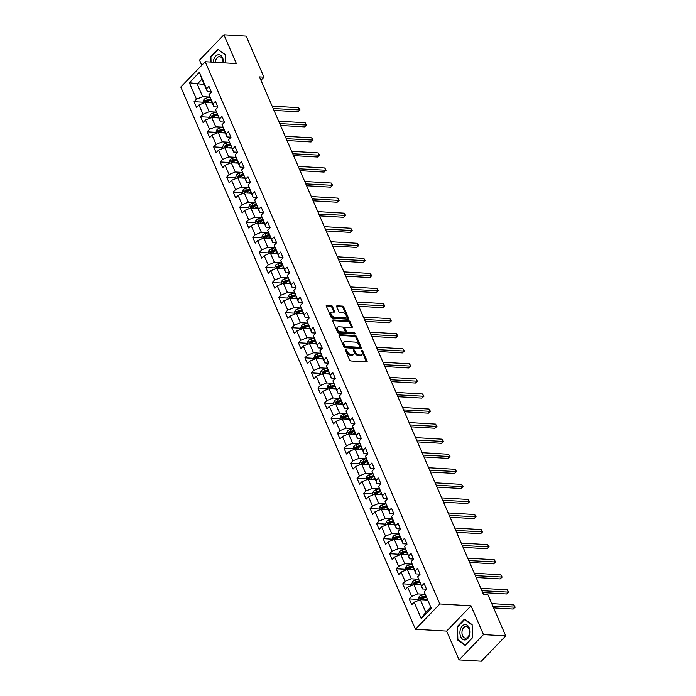 <?xml version="1.0" encoding="UTF-8"?>
<svg xmlns="http://www.w3.org/2000/svg" width="696" height="696" viewBox="0 0 696 696"><rect width="100%" height="100%" fill="white"/><g stroke="black" fill="none" stroke-linecap="round" stroke-linejoin="round"><path stroke-width="1.04" d="M345.573 349.279A0.818 0.487 44 0 0 345.242 349.905L349.601 359.98A1.166 0.696 44 0 0 350.888 360.972L366.627 361.903A1.166 0.696 44 0 0 367.053 361.763A1.166 0.696 44 0 0 367.088 361.006L362.729 350.941A0.818 0.487 44 0 0 361.511 350.862L362.077 352.167A3.724 2.227 44 0 1 361.955 354.586A3.724 2.227 44 0 1 360.589 355.038L359.275 354.96A3.724 2.227 44 0 1 355.169 351.758L354.603 350.453A0.818 0.487 44 0 0 353.377 350.384L353.942 351.689A3.724 2.227 44 0 1 353.82 354.107A3.724 2.227 44 0 1 352.454 354.56L351.141 354.481A3.724 2.227 44 0 1 347.034 351.28L346.469 349.975A0.818 0.487 44 0 0 345.573 349.279M332.444 306.44A1.166 0.696 44 0 0 331.157 305.448L326.746 305.187A1.166 0.696 44 0 0 326.32 305.327A1.166 0.696 44 0 0 326.285 306.083L331.122 317.263A1.166 0.696 44 0 0 332.41 318.263L348.148 319.194A1.166 0.696 44 0 0 348.574 319.055A1.166 0.696 44 0 0 348.609 318.298L343.772 307.11A1.166 0.696 44 0 0 342.484 306.11L337.151 305.796A1.166 0.696 44 0 0 336.725 305.935A1.166 0.696 44 0 0 336.69 306.692L338.761 311.486A1.166 0.696 44 0 0 340.04 312.478L342.684 312.635A3.106 1.862 44 0 1 345.686 314.548A3.106 1.862 44 0 1 346.025 317.332A3.106 1.862 44 0 1 344.885 317.707L334.524 317.098A3.106 1.862 44 0 1 331.522 315.192A3.106 1.862 44 0 1 331.183 312.4A3.106 1.862 44 0 1 332.323 312.025L334.054 312.13A1.166 0.696 44 0 0 334.48 311.991A1.166 0.696 44 0 0 334.515 311.234L332.444 306.44L331.783 307.127A1.166 0.696 44 0 0 330.504 306.127L326.215 305.875M236.37 63.58L223.921 34.8L246.184 36.114L263.949 77.169L259.495 76.899L483.52 594.601L487.974 594.862L505.74 635.909L483.476 634.595L471.018 605.816L439.837 603.971L205.198 61.744L236.37 63.58M339.509 334.672A1.166 0.696 44 0 0 339.082 334.811A1.166 0.696 44 0 0 339.039 335.568L343.885 346.747A1.166 0.696 44 0 0 345.164 347.748L360.902 348.679A1.166 0.696 44 0 0 361.328 348.539A1.166 0.696 44 0 0 361.372 347.782L356.526 336.594A1.166 0.696 44 0 0 355.238 335.594L339.509 334.672L338.952 335.237M337.499 332.009L332.662 320.821A1.166 0.696 44 0 1 332.697 320.064A1.166 0.696 44 0 1 333.123 319.925L348.861 320.856A1.166 0.696 44 0 1 350.149 321.856L352.22 326.642A1.166 0.696 44 0 1 352.185 327.398A1.166 0.696 44 0 1 351.758 327.538L345.373 327.163A1.166 0.696 44 0 0 344.946 327.303A1.166 0.696 44 0 0 344.911 328.06L346.286 331.235A1.166 0.696 44 0 0 347.565 332.236L354.212 332.627A0.818 0.487 44 0 1 354.786 333.958L338.787 333.01A1.166 0.696 44 0 1 337.499 332.009M439.837 603.971L415.451 629.262L180.803 87.026L205.198 61.744M203.267 102.225L194.071 101.677L196.576 107.471L198.986 104.983L202.997 114.248L200.587 116.745L203.093 122.539L205.503 120.051L209.513 129.317L207.112 131.814L209.618 137.608L212.019 135.111L216.038 144.385L213.629 146.882L216.134 152.676L218.544 150.179L222.555 159.454L220.154 161.951L222.659 167.745L225.06 165.248L229.08 174.522L226.67 177.019L229.175 182.813L231.585 180.316L235.596 189.59L233.186 192.087L235.7 197.881L238.102 195.385L242.112 204.659L239.711 207.147L242.217 212.95L244.627 210.453L248.637 219.727L246.227 222.215L248.742 228.01L251.143 225.521L255.154 234.787L252.752 237.284L255.258 243.078L257.668 240.59L261.679 249.855L259.269 252.352L261.774 258.146L264.184 255.65L268.195 264.924L265.794 267.421L268.299 273.215L270.7 270.718L274.72 279.992L272.31 282.489L274.816 288.283L277.225 285.786L281.236 295.06L278.835 297.557L281.341 303.352L283.742 300.855L287.761 310.129L285.351 312.626L287.857 318.42L290.267 315.923L294.277 325.197L291.868 327.685L294.382 333.488L296.783 330.991L300.803 340.266L298.393 342.754L300.898 348.548L303.308 346.06L307.319 355.325L304.909 357.822L307.423 363.616L309.824 361.128L313.835 370.394L311.434 372.891L313.94 378.685L316.349 376.188L320.36 385.462L317.95 387.959L320.465 393.753L322.866 391.256L326.876 400.531L324.475 403.027L326.981 408.822L329.391 406.325L333.401 415.599L330.991 418.096L333.497 423.89L335.907 421.393L339.918 430.667L337.517 433.164L340.022 438.959L342.423 436.462L346.443 445.736L344.033 448.224L346.538 454.027L348.948 451.53L352.959 460.804L350.558 463.292L353.063 469.087L355.465 466.598L359.484 475.873L357.074 478.361L359.58 484.155L361.99 481.667L366 490.932L363.59 493.429L366.105 499.223L368.506 496.735L372.517 506.001L370.115 508.498L372.621 514.292L375.031 511.795L379.042 521.069L376.632 523.566L379.146 529.36L381.547 526.863L385.558 536.138L383.157 538.634L385.662 544.429L388.072 541.932L392.083 551.206L389.673 553.703L392.179 559.497L394.589 557L398.599 566.274L396.198 568.771L398.704 574.565L401.113 572.068L405.124 581.343L402.714 583.831L405.22 589.634L407.63 587.137L411.64 596.411L409.239 598.899L411.745 604.693L414.146 602.205L421.254 618.622L431.276 608.234L424.168 591.817L426.578 589.321L424.073 583.526L421.663 586.015L422.585 588.964L417.652 576.749L420.053 574.252L417.548 568.458L415.147 570.955L416.069 573.895L412.058 564.621L411.127 561.681L413.537 559.184L411.031 553.39L408.622 555.887L409.553 558.827L404.611 546.612L407.012 544.115L404.506 538.321L402.105 540.818L403.027 543.759L399.017 534.485L398.086 531.544L400.496 529.047L397.99 523.253L395.58 525.75L396.511 528.69L392.492 519.425L391.57 516.476L393.98 513.979L391.465 508.184L389.064 510.681L389.986 513.631L385.053 501.407L387.454 498.919L384.949 493.116L382.539 495.613L383.47 498.562L378.528 486.339L380.938 483.85L378.424 478.056L376.023 480.545L376.945 483.494L372.012 471.279L374.413 468.782L371.908 462.988L369.498 465.476L370.429 468.425L366.418 459.151L365.487 456.211L367.897 453.714L365.391 447.92L362.981 450.416L363.904 453.357L358.971 441.142L361.372 438.645L358.866 432.851L356.456 435.348L357.387 438.289L353.377 429.014L352.446 426.074L354.856 423.577L352.35 417.783L349.94 420.28L350.862 423.22L345.929 411.005L348.331 408.509L345.825 402.714L343.424 405.211L344.346 408.152L340.335 398.886L339.404 395.937L341.814 393.44L339.309 387.646L336.899 390.143L337.83 393.083L332.888 380.869L335.298 378.38L332.784 372.577L330.382 375.074L331.305 378.024L327.294 368.75L326.363 365.8L328.773 363.312L326.267 357.518L323.858 360.006L324.788 362.955L320.769 353.681L319.847 350.74L322.257 348.244L319.742 342.449L317.341 344.938L318.263 347.887L313.33 335.672L315.732 333.175L313.226 327.381L310.816 329.878L311.747 332.819L307.736 323.544L306.805 320.604L309.215 318.107L306.701 312.313L304.3 314.81L305.222 317.75L300.289 305.535L302.69 303.038L300.185 297.244L297.775 299.741L298.706 302.682L294.695 293.407L293.764 290.467L296.174 287.97L293.668 282.176L291.259 284.673L292.181 287.613L287.248 275.399L289.649 272.902L287.144 267.107L284.742 269.604L285.665 272.545L281.654 263.279L280.723 260.33L283.133 257.842L280.627 252.039L278.217 254.536L279.148 257.485L274.207 245.262L276.608 242.774L274.102 236.979L271.701 239.468L272.623 242.417L268.613 233.143L267.682 230.193L270.091 227.705L267.586 221.911L265.176 224.399L266.107 227.348L262.087 218.074L261.165 215.134L263.575 212.637L261.061 206.843L258.66 209.339L259.582 212.28L254.649 200.065L257.05 197.568L254.545 191.774L252.135 194.271L253.066 197.212L249.055 187.937L248.124 184.997L250.534 182.5L248.02 176.706L245.618 179.203L246.541 182.143L241.608 169.928L244.009 167.431L241.503 161.637L239.093 164.134L240.024 167.075L236.014 157.809L235.083 154.86L237.493 152.363L234.987 146.569L232.577 149.066L233.499 152.006L228.566 139.792L230.968 137.295L228.462 131.501L226.052 133.997L226.983 136.947L222.972 127.672L222.041 124.723L224.451 122.235L221.946 116.441L219.536 118.929L220.458 121.878L215.525 109.655L217.926 107.167L215.421 101.372L213.019 103.861L213.942 106.81L209.931 97.536L209 94.595L211.41 92.098L208.904 86.304L206.494 88.792L207.425 91.742L201.988 79.187L197.238 84.103L202.675 96.666L209.67 97.075M194.071 101.677L196.472 99.189L189.373 82.763L199.387 72.375L206.494 88.792M209 94.595L213.019 103.861M215.525 109.655L219.536 118.929M222.041 124.723L226.052 133.997M228.566 139.792L232.577 149.066M235.083 154.86L239.093 164.134M241.608 169.928L245.618 179.203M248.124 184.997L252.135 194.271M254.649 200.065L258.66 209.339M261.165 215.134L265.176 224.399M267.682 230.193L271.701 239.468M274.207 245.262L278.217 254.536M280.723 260.33L284.742 269.604M287.248 275.399L291.259 284.673M293.764 290.467L297.775 299.741M300.289 305.535L304.3 314.81M306.805 320.604L310.816 329.878M313.33 335.672L317.341 344.938M319.847 350.74L323.858 360.006M326.363 365.8L330.382 375.074M332.888 380.869L336.899 390.143M339.404 395.937L343.424 405.211M345.929 411.005L349.94 420.28M352.446 426.074L356.456 435.348M358.971 441.142L362.981 450.416M365.487 456.211L369.498 465.476M372.012 471.279L376.023 480.545M378.528 486.339L382.539 495.613M385.053 501.407L389.064 510.681M391.57 516.476L395.58 525.75M398.086 531.544L402.105 540.818M404.611 546.612L408.622 555.887M411.127 561.681L415.147 570.955M417.652 576.749L421.663 586.015M424.168 591.817L431.276 608.234M216.186 112.143L209.191 111.725L205.181 102.46L212.236 102.877M217.874 107.045L213.942 106.81M205.181 102.46L198.986 104.983M209.191 111.725L202.997 114.248M222.711 127.211L215.716 126.794L211.706 117.528L218.761 117.937M224.399 122.104L220.458 121.878M211.706 117.528L205.503 120.051M215.716 126.794L209.513 129.317M229.228 142.28L222.233 141.862L218.222 132.588L225.278 133.006M230.915 137.173L226.983 136.947M218.222 132.588L212.019 135.111M222.233 141.862L216.038 144.385M235.744 157.348L228.758 156.931L224.747 147.656L231.803 148.074M237.44 152.241L233.499 152.006M224.747 147.656L218.544 150.179M228.758 156.931L222.555 159.454M242.269 172.408L235.274 171.999L231.263 162.725L238.319 163.142M243.957 167.31L240.024 167.075M231.263 162.725L225.06 165.248M235.274 171.999L229.08 174.522M248.785 187.476L241.799 187.067L237.78 177.793L244.844 178.211M250.482 182.378L246.541 182.143M237.78 177.793L231.585 180.316M241.799 187.067L235.596 189.59M255.31 202.545L248.315 202.136L244.305 192.862L251.36 193.279M256.998 197.446L253.066 197.212M244.305 192.862L238.102 195.385M248.315 202.136L242.112 204.659M261.827 217.613L254.84 217.204L250.821 207.93L257.877 208.348M263.514 212.515L259.582 212.28M250.821 207.93L244.627 210.453M254.84 217.204L248.637 219.727M268.351 232.681L261.357 232.264L257.346 222.998L264.402 223.416M270.039 227.583L266.107 227.348M257.346 222.998L251.143 225.521M261.357 232.264L255.154 234.787M274.868 247.75L267.873 247.332L263.862 238.067L270.918 238.476M276.556 242.643L272.623 242.417M263.862 238.067L257.668 240.59M267.873 247.332L261.679 249.855M281.393 262.818L274.398 262.401L270.387 253.126L277.443 253.544M283.081 257.711L279.148 257.485M270.387 253.126L264.184 255.65M274.398 262.401L268.195 264.924M287.909 277.887L280.914 277.469L276.904 268.195L283.959 268.613M289.597 272.78L285.665 272.545M276.904 268.195L270.7 270.718M280.914 277.469L274.72 279.992M294.434 292.946L287.439 292.538L283.429 283.263L290.484 283.681M296.122 287.848L292.181 287.613M283.429 283.263L277.225 285.786M287.439 292.538L281.236 295.06M300.95 308.015L293.956 307.606L289.945 298.332L297.001 298.749M302.638 302.917L298.706 302.682M289.945 298.332L283.742 300.855M293.956 307.606L287.761 310.129M307.467 323.083L300.481 322.674L296.47 313.4L303.526 313.818M309.163 317.985L305.222 317.75M296.47 313.4L290.267 315.923M300.481 322.674L294.277 325.197M313.992 338.152L306.997 337.743L302.986 328.469L310.042 328.886M315.68 333.053L311.747 332.819M302.986 328.469L296.783 330.991M306.997 337.743L300.803 340.266M320.508 353.22L313.522 352.802L309.502 343.537L316.567 343.954M322.196 348.122L318.263 347.887M309.502 343.537L303.308 346.06M313.522 352.802L307.319 355.325M327.033 368.288L320.038 367.871L316.027 358.605L323.083 359.023M328.721 363.181L324.788 362.955M316.027 358.605L309.824 361.128M320.038 367.871L313.835 370.394M333.549 383.357L326.563 382.939L322.544 373.665L329.6 374.083M335.237 378.25L331.305 378.024M322.544 373.665L316.349 376.188M326.563 382.939L320.36 385.462M340.074 398.425L333.079 398.008L329.069 388.733L336.125 389.151M341.762 393.318L337.83 393.083M329.069 388.733L322.866 391.256M333.079 398.008L326.876 400.531M346.591 413.485L339.596 413.076L335.585 403.802L342.641 404.219M348.278 408.387L344.346 408.152M335.585 403.802L329.391 406.325M339.596 413.076L333.401 415.599M353.116 428.553L346.121 428.144L342.11 418.87L349.166 419.288M354.803 423.455L350.862 423.22M342.11 418.87L335.907 421.393M346.121 428.144L339.918 430.667M359.632 443.622L352.637 443.213L348.626 433.939L355.682 434.356M361.32 438.524L357.387 438.289M348.626 433.939L342.423 436.462M352.637 443.213L346.443 445.736M366.148 458.69L359.162 458.281L355.151 449.007L362.207 449.425M367.845 453.592L363.904 453.357M355.151 449.007L348.948 451.53M359.162 458.281L352.959 460.804M372.673 473.758L365.678 473.341L361.668 464.075L368.723 464.493M374.361 468.66L370.429 468.425M361.668 464.075L355.465 466.598M365.678 473.341L359.484 475.873M379.19 488.827L372.203 488.409L368.184 479.144L375.248 479.561M380.886 483.72L376.945 483.494M368.184 479.144L361.99 481.667M372.203 488.409L366 490.932M385.715 503.895L378.72 503.478L374.709 494.203L381.765 494.621M387.402 498.788L383.47 498.562M374.709 494.203L368.506 496.735M378.72 503.478L372.517 506.001M392.231 518.964L385.245 518.546L381.225 509.272L388.281 509.69M393.919 513.857L389.986 513.631M381.225 509.272L375.031 511.795M385.245 518.546L379.042 521.069M398.756 534.032L391.761 533.615L387.75 524.34L394.806 524.758M400.444 528.925L396.511 528.69M387.75 524.34L381.547 526.863M391.761 533.615L385.558 536.138M405.272 549.092L398.277 548.683L394.267 539.409L401.322 539.826M406.96 543.994L403.027 543.759M394.267 539.409L388.072 541.932M398.277 548.683L392.083 551.206M411.797 564.16L404.802 563.751L400.792 554.477L407.847 554.895M413.485 559.062L409.553 558.827M400.792 554.477L394.589 557M404.802 563.751L398.599 566.274M418.313 579.229L411.319 578.82L407.308 569.545L414.364 569.963M420.001 574.13L416.069 573.895M407.308 569.545L401.113 572.068M411.319 578.82L405.124 581.343M424.838 594.297L417.844 593.888L413.833 584.614L420.889 585.032M426.526 589.199L422.585 588.964M413.833 584.614L407.63 587.137M417.844 593.888L411.64 596.411M421.254 618.622L425.787 612.236L420.349 599.682L427.405 600.1M420.349 599.682L414.146 602.205M471.018 605.816L446.623 631.098L459.082 659.886L483.476 634.595M459.082 659.886L481.345 661.2L505.74 635.909M223.921 34.8L199.526 60.091L201.779 65.285M446.623 631.098L415.451 629.262M260.957 80.275L263.949 77.169M425.787 612.236L430.528 607.312M204.302 84.52L189.373 82.763M211.358 91.976L207.425 91.742M199.387 72.375L201.988 79.187M202.675 96.666L196.472 99.189M427.353 599.969L426.744 599.935M418.435 599.447L409.239 598.899M420.836 584.901L420.227 584.866M411.91 584.379L402.714 583.831M414.311 569.841L413.702 569.798M405.394 569.311L396.198 568.771M407.795 554.773L407.186 554.738M398.869 554.242L389.673 553.703M401.27 539.705L400.661 539.67M392.353 539.174L383.157 538.634M394.754 524.636L394.145 524.601M385.836 524.105L376.632 523.566M388.229 509.568L387.62 509.533M379.311 509.037L370.115 508.498M381.712 494.499L381.103 494.465M372.795 493.977L363.59 493.429M375.188 479.431L374.579 479.396M366.27 478.909L357.074 478.361M368.671 464.363L368.062 464.328M359.754 463.84L350.558 463.292M362.155 449.303L361.537 449.259M353.229 448.772L344.033 448.224M355.63 434.234L355.021 434.2M346.712 433.704L337.517 433.164M349.114 419.166L348.505 419.131M340.187 418.635L330.991 418.096M342.589 404.098L341.98 404.063M333.671 403.567L324.475 403.027M336.072 389.029L335.463 388.994M327.146 388.499L317.95 387.959M329.547 373.961L328.938 373.926M320.63 373.439L311.434 372.891M323.031 358.892L322.422 358.858M314.113 358.37L304.909 357.822M316.506 343.824L315.897 343.789M307.589 343.302L298.393 342.754M309.99 328.764L309.381 328.721M301.072 328.234L291.868 327.685M303.465 313.696L302.856 313.661M294.547 313.165L285.351 312.626M296.948 298.627L296.339 298.593M288.031 298.097L278.835 297.557M290.432 283.559L289.823 283.524M281.506 283.028L272.31 282.489M283.907 268.491L283.298 268.456M274.99 267.96L265.794 267.421M277.391 253.422L276.782 253.387M268.465 252.9L259.269 252.352M270.866 238.354L270.257 238.319M261.948 237.832L252.752 237.284M264.35 223.285L263.74 223.251M255.432 222.764L246.227 222.215M257.825 208.226L257.215 208.182M248.907 207.695L239.711 207.147M251.308 193.157L250.699 193.123M242.391 192.627L233.186 192.087M244.783 178.089L244.174 178.054M235.866 177.558L226.67 177.019M238.267 163.021L237.658 162.986M229.349 162.49L220.154 161.951M231.751 147.952L231.133 147.917M222.824 147.421L213.629 146.882M225.226 132.884L224.617 132.849M216.308 132.362L207.112 131.814M218.709 117.815L218.1 117.781M209.783 117.293L200.587 116.745M212.184 102.747L211.575 102.712M472.14 624.651L464.441 619.144L457.089 626.757L457.455 639.885L465.154 645.401L472.506 637.78L472.14 624.651M225.774 62.953L225.547 54.801L217.839 49.285L210.496 56.898L210.636 62.057M458.238 639.928L457.455 639.885M457.655 626.792L457.089 626.757M211.053 56.933L210.496 56.898M345.338 350.114A0.818 0.487 44 0 1 345.808 350.662L346.373 351.959A3.724 2.227 44 0 0 350.488 355.16L351.141 354.481M353.82 354.107L353.159 354.786A3.724 2.227 44 0 1 351.793 355.238L350.488 355.16M361.955 354.586L361.294 355.273A3.724 2.227 44 0 1 359.928 355.717L358.614 355.639A3.724 2.227 44 0 1 354.508 352.446L353.942 351.141A0.818 0.487 44 0 0 353.472 350.593M366.496 361.903A1.166 0.696 44 0 0 366.435 361.694L362.077 351.619A0.818 0.487 44 0 0 361.598 351.08M360.78 348.67A1.166 0.696 44 0 0 360.711 348.47L355.865 337.282A1.166 0.696 44 0 0 354.586 336.281L338.969 335.359M344.65 345.781A0.818 0.487 44 0 0 345.555 346.478L359.371 347.295A0.818 0.487 44 0 0 359.693 346.669L359.101 345.294A3.724 2.227 44 0 0 354.986 342.093L345.547 341.536A3.724 2.227 44 0 0 344.181 341.988A3.724 2.227 44 0 0 344.059 344.407L344.65 345.781L343.998 346.46A0.818 0.487 44 0 0 344.894 347.165L345.555 346.478M359.092 347.582A0.818 0.487 44 0 1 358.71 347.983L344.894 347.165M344.181 341.988L343.519 342.676A3.724 2.227 44 0 0 343.398 345.085L344.059 344.407M343.998 346.46L343.398 345.085M332.592 320.612L348.2 321.543L348.861 320.856M351.628 327.529A1.166 0.696 44 0 0 351.558 327.329L349.488 322.535A1.166 0.696 44 0 0 348.2 321.543M344.946 327.303L344.285 327.99A1.166 0.696 44 0 0 344.25 328.738L345.625 331.914A1.166 0.696 44 0 0 346.913 332.914L353.551 333.314L354.212 332.627M354.412 333.932A0.818 0.487 44 0 0 353.551 333.314M338.752 326.772A3.106 1.862 44 0 0 337.612 327.146A3.106 1.862 44 0 0 337.943 329.939A3.106 1.862 44 0 0 340.944 331.844L344.598 332.062A1.166 0.696 44 0 0 345.025 331.914A1.166 0.696 44 0 0 345.059 331.165L343.685 327.99A1.166 0.696 44 0 0 342.397 326.99L338.752 326.772M337.612 327.146L336.951 327.833A3.106 1.862 44 0 0 337.282 330.617A3.106 1.862 44 0 0 340.283 332.523L340.944 331.844M345.025 331.914L344.363 332.601A1.166 0.696 44 0 1 343.937 332.74L340.283 332.523M333.923 312.121A1.166 0.696 44 0 0 333.854 311.912L331.783 307.127M331.183 312.4L330.53 313.087A3.106 1.862 44 0 0 330.861 315.871A3.106 1.862 44 0 0 333.863 317.785L334.524 317.098M346.025 317.332L345.364 318.02A3.106 1.862 44 0 1 344.224 318.394L333.863 317.785M348.017 319.186A1.166 0.696 44 0 0 347.948 318.986L343.111 307.797A1.166 0.696 44 0 0 341.823 306.797L336.62 306.492M426.404 600.039L427.266 599.778M424.299 599.909L426.979 599.108M418.809 600.309L418.244 599.004L419.14 596.672A3.141 1.435 -23.4 0 1 421.637 595.254L424.943 594.262M493.612 607.886L513.196 609.043L514.849 607.338L513.805 604.92L491.767 603.623M425.682 596.115L422.428 597.09A3.141 1.435 156.6 0 0 420.541 598.003L421.045 599.16A3.141 1.435 -23.4 0 1 422.933 598.247L426.187 597.272M420.541 598.003L421.82 598.073A1.601 0.731 -23.4 0 1 422.35 597.873L425.969 596.785M492.812 606.033L515.197 607.19L513.196 609.043M513.805 604.92L515.197 607.19M464.763 624.625A7.699 5.063 -86.6 0 0 459.908 632.986A7.699 5.063 -86.6 0 0 465.189 639.937A7.699 5.063 -86.6 0 0 470.044 631.568A7.699 5.063 -86.6 0 0 464.763 624.625M465.633 626.53A5.829 3.837 -86.6 0 0 461.944 632.481A5.829 3.837 -86.6 0 0 465.441 638.145A5.829 3.837 -86.6 0 0 465.946 638.128A5.829 3.837 -86.6 0 0 469.626 632.168A5.829 3.837 -86.6 0 0 466.129 626.513A5.829 3.837 -86.6 0 0 465.633 626.53M472.445 637.623L465.328 645.001L457.855 639.659L457.507 626.939L464.623 619.562L472.097 624.904L472.497 637.623M465.058 619.588L464.623 619.562M223.425 62.814A7.699 5.063 -86.6 0 0 222.659 57.986A7.699 5.063 -86.6 0 0 217.152 55.062A7.699 5.063 -86.6 0 0 213.315 62.222M223.007 62.797A5.829 3.837 -86.6 0 0 222.433 59.108A5.829 3.837 -86.6 0 0 219.536 56.654A5.829 3.837 -86.6 0 0 215.36 62.344M218.457 49.729L225.495 55.045L225.713 62.953M211.045 62.083L210.914 57.081L218.031 49.703M419.888 584.971L420.749 584.71M417.774 584.849L420.462 584.04M412.284 585.24L411.719 583.935L412.624 581.604A3.141 1.435 -23.4 0 1 415.112 580.186L418.418 579.194M482.641 592.557L506.679 593.975L508.324 592.27L507.28 589.851L480.797 588.294M419.166 581.047L415.912 582.021A3.141 1.435 156.6 0 0 414.024 582.935L414.52 584.092A3.141 1.435 -23.4 0 1 416.408 583.178L419.662 582.204M414.024 582.935L415.303 583.004A1.601 0.731 -23.4 0 1 415.825 582.804L419.453 581.717M481.841 590.704L508.672 592.131L506.679 593.975M507.28 589.851L508.672 592.131M413.363 569.902L414.233 569.641M411.258 569.78L413.937 568.971M405.768 570.172L405.202 568.867L406.099 566.535A3.141 1.435 -23.4 0 1 408.595 565.117L411.901 564.134M476.116 577.489L500.154 578.915L501.807 577.202L500.763 574.792L474.272 573.226M412.641 565.978L409.387 566.953A3.141 1.435 156.6 0 0 407.499 567.866L408.004 569.024A3.141 1.435 -23.4 0 1 409.892 568.11L413.146 567.144M407.499 567.866L408.787 567.945A1.601 0.731 -23.4 0 1 409.309 567.736L412.937 566.648M475.316 575.635L502.155 577.062L500.154 578.915M500.763 574.792L502.155 577.062M406.847 554.834L407.708 554.582M404.733 554.712L407.421 553.912M399.243 555.103L398.678 553.798L399.582 551.467A3.141 1.435 -23.4 0 1 402.079 550.049L405.376 549.066M469.6 562.42L493.638 563.847L495.282 562.133L494.238 559.723L467.755 558.157M406.125 550.91L402.871 551.885A3.141 1.435 156.6 0 0 400.983 552.798L401.479 553.955A3.141 1.435 -23.4 0 1 403.367 553.042L406.621 552.076M400.983 552.798L402.262 552.876A1.601 0.731 -23.4 0 1 402.784 552.668L406.412 551.58M468.8 560.567L495.639 561.994L493.638 563.847M494.238 559.723L495.639 561.994M400.33 539.765L401.192 539.513M398.216 539.644L400.896 538.843M392.727 540.035L392.161 538.73L393.066 536.399A3.141 1.435 -23.4 0 1 395.554 534.98L398.86 533.997M463.084 547.352L487.113 548.779L488.766 547.065L487.722 544.655L461.23 543.089M399.6 535.85L396.346 536.816A3.141 1.435 156.6 0 0 394.458 537.73L394.963 538.887A3.141 1.435 -23.4 0 1 396.85 537.982L400.104 537.008M394.458 537.73L395.746 537.808A1.601 0.731 -23.4 0 1 396.268 537.599L399.895 536.512M462.274 545.499L489.114 546.925L487.113 548.779M487.722 544.655L489.114 546.925M393.805 524.697L394.667 524.445M391.691 524.575L394.38 523.775M386.202 524.967L385.645 523.67L386.541 521.33A3.141 1.435 -23.4 0 1 389.038 519.921L392.344 518.929M456.559 532.292L480.597 533.71L482.241 532.005L481.197 529.586L454.714 528.02M393.083 520.782L389.83 521.756A3.141 1.435 156.6 0 0 387.942 522.661L388.438 523.818A3.141 1.435 -23.4 0 1 390.334 522.913L393.588 521.939M387.942 522.661L389.221 522.74A1.601 0.731 -23.4 0 1 389.751 522.531L393.37 521.452M455.758 530.439L482.598 531.857L480.597 533.71M481.197 529.586L482.598 531.857M387.289 509.637L388.15 509.376M385.175 509.507L387.855 508.706M379.685 509.907L379.12 508.602L380.025 506.27A3.141 1.435 -23.4 0 1 382.513 504.852L385.819 503.861M450.042 517.224L474.08 518.642L475.725 516.937L474.681 514.518L448.189 512.952M386.558 505.714L383.305 506.688A3.141 1.435 156.6 0 0 381.417 507.593L381.921 508.759A3.141 1.435 -23.4 0 1 383.809 507.845L387.063 506.871M381.417 507.593L382.704 507.671A1.601 0.731 -23.4 0 1 383.226 507.462L386.854 506.383M449.233 515.371L476.073 516.789L474.08 518.642M474.681 514.518L476.073 516.789M380.764 494.569L381.625 494.308M378.659 494.438L381.338 493.638M373.16 494.839L372.604 493.534L373.5 491.202A3.141 1.435 -23.4 0 1 375.997 489.784L379.303 488.792M443.517 502.155L467.555 503.573L469.208 501.868L468.156 499.45L441.673 497.884M380.042 490.645L376.788 491.62A3.141 1.435 156.6 0 0 374.9 492.524L375.405 493.69A3.141 1.435 -23.4 0 1 377.293 492.777L380.547 491.802M374.9 492.524L376.179 492.603A1.601 0.731 -23.4 0 1 376.71 492.394L380.329 491.315M442.717 500.302L469.556 501.72L467.555 503.573M468.156 499.45L469.556 501.72M374.248 479.5L375.109 479.24M372.134 479.37L374.822 478.57M366.644 479.77L366.079 478.465L366.983 476.134A3.141 1.435 -23.4 0 1 369.472 474.715L372.778 473.724M437.001 487.087L461.039 488.505L462.683 486.8L461.639 484.381L435.148 482.815M373.526 475.577L370.272 476.551A3.141 1.435 156.6 0 0 368.375 477.465L368.88 478.622A3.141 1.435 -23.4 0 1 370.768 477.708L374.022 476.734M368.375 477.465L369.663 477.534A1.601 0.731 -23.4 0 1 370.185 477.334L373.813 476.247M436.201 485.234L463.031 486.652L461.039 488.505M461.639 484.381L463.031 486.652M367.723 464.432L368.584 464.171M365.618 464.31L368.297 463.501M360.128 464.702L359.562 463.397L360.458 461.065A3.141 1.435 -23.4 0 1 362.955 459.647L366.261 458.655M430.476 472.018L454.514 473.437L456.167 471.731L455.123 469.313L428.632 467.755M367.001 460.508L363.747 461.483A3.141 1.435 156.6 0 0 361.859 462.396L362.364 463.553A3.141 1.435 -23.4 0 1 364.252 462.64L367.505 461.665M361.859 462.396L363.138 462.466A1.601 0.731 -23.4 0 1 363.669 462.266L367.288 461.178M429.676 470.165L456.515 471.592L454.514 473.437M455.123 469.313L456.515 471.592M361.207 449.364L362.068 449.103M359.092 449.242L361.781 448.433M353.603 449.633L353.037 448.328L353.942 445.997A3.141 1.435 -23.4 0 1 356.43 444.579L359.736 443.596M423.96 456.95L447.998 458.377L449.642 456.663L448.598 454.253L422.115 452.687M360.485 445.44L357.231 446.414A3.141 1.435 156.6 0 0 355.343 447.328L355.839 448.485A3.141 1.435 -23.4 0 1 357.727 447.572L360.98 446.597M355.343 447.328L356.622 447.406A1.601 0.731 -23.4 0 1 357.144 447.197L360.772 446.11M423.159 455.097L449.99 456.524L447.998 458.377M448.598 454.253L449.99 456.524M354.682 434.295L355.543 434.034M352.576 434.173L355.256 433.373M347.087 434.565L346.521 433.26L347.417 430.928A3.141 1.435 -23.4 0 1 349.914 429.51L353.22 428.527M417.435 441.882L441.473 443.308L443.126 441.595L442.082 439.185L415.59 437.619M353.959 430.372L350.706 431.346A3.141 1.435 156.6 0 0 348.818 432.26L349.322 433.417A3.141 1.435 -23.4 0 1 351.21 432.503L354.464 431.537M348.818 432.26L350.097 432.338A1.601 0.731 -23.4 0 1 350.627 432.129L354.255 431.041M416.634 440.029L443.474 441.455L441.473 443.308M442.082 439.185L443.474 441.455M348.165 419.227L349.027 418.975M346.051 419.105L348.74 418.305M340.561 419.497L339.996 418.192L340.901 415.86A3.141 1.435 -23.4 0 1 343.398 414.442L346.695 413.459M410.918 426.813L434.957 428.24L436.601 426.526L435.557 424.116L409.074 422.55M347.443 415.312L344.189 416.278A3.141 1.435 156.6 0 0 342.301 417.191L342.797 418.348A3.141 1.435 -23.4 0 1 344.685 417.443L347.939 416.469M342.301 417.191L343.58 417.269A1.601 0.731 -23.4 0 1 344.102 417.061L347.73 415.973M410.118 424.96L436.957 426.387L434.957 428.24M435.557 424.116L436.957 426.387M341.64 404.159L342.51 403.906M339.535 404.037L342.215 403.236M334.045 404.428L333.48 403.132L334.385 400.792A3.141 1.435 -23.4 0 1 336.873 399.382L340.179 398.39M404.402 411.754L428.431 413.172L430.084 411.458L429.04 409.048L402.549 407.482M340.918 400.243L337.664 401.209A3.141 1.435 156.6 0 0 335.776 402.123L336.281 403.28A3.141 1.435 -23.4 0 1 338.169 402.375L341.423 401.401M335.776 402.123L337.064 402.201A1.601 0.731 -23.4 0 1 337.586 401.992L341.214 400.913M403.593 409.9L430.433 411.319L428.431 413.172M429.04 409.048L430.433 411.319M335.124 389.09L335.985 388.838M333.01 388.968L335.698 388.168M327.52 389.368L326.955 388.064L327.86 385.732A3.141 1.435 -23.4 0 1 330.356 384.314L333.662 383.322M397.877 396.685L421.915 398.103L423.56 396.398L422.515 393.98L396.033 392.413M334.402 385.175L331.148 386.15A3.141 1.435 156.6 0 0 329.26 387.054L329.756 388.22A3.141 1.435 -23.4 0 1 331.653 387.307L334.906 386.332M329.26 387.054L330.539 387.133A1.601 0.731 -23.4 0 1 331.07 386.924L334.689 385.845M397.077 394.832L423.916 396.25L421.915 398.103M422.515 393.98L423.916 396.25M328.608 374.03L329.469 373.769M326.494 373.9L329.173 373.1M321.004 374.3L320.438 372.995L321.343 370.663A3.141 1.435 -23.4 0 1 323.831 369.245L327.137 368.254M391.361 381.617L415.399 383.035L417.043 381.33L415.999 378.911L389.508 377.345M327.877 370.107L324.623 371.081A3.141 1.435 156.6 0 0 322.735 371.986L323.24 373.152A3.141 1.435 -23.4 0 1 325.128 372.238L328.382 371.264M322.735 371.986L324.023 372.064A1.601 0.731 -23.4 0 1 324.545 371.855L328.173 370.777M390.552 379.764L417.391 381.182L415.399 383.035M415.999 378.911L417.391 381.182M322.083 358.962L322.944 358.701M319.969 358.832L322.657 358.031M314.479 359.232L313.922 357.927L314.818 355.595A3.141 1.435 -23.4 0 1 317.315 354.177L320.621 353.185M384.836 366.548L408.874 367.966L410.527 366.261L409.474 363.843L382.991 362.277M321.361 355.038L318.107 356.013A3.141 1.435 156.6 0 0 316.219 356.926L316.724 358.083A3.141 1.435 -23.4 0 1 318.611 357.17L321.865 356.195M316.219 356.926L317.498 356.996A1.601 0.731 -23.4 0 1 318.029 356.796L321.648 355.708M384.035 364.695L410.875 366.113L408.874 367.966M409.474 363.843L410.875 366.113M315.566 343.894L316.428 343.633M313.452 343.772L316.132 342.963M307.963 344.163L307.397 342.858L308.302 340.527A3.141 1.435 -23.4 0 1 310.79 339.109L314.096 338.117M378.32 351.48L402.358 352.898L404.002 351.193L402.958 348.774L376.466 347.208M314.844 339.97L311.59 340.944A3.141 1.435 156.6 0 0 309.694 341.858L310.199 343.015A3.141 1.435 -23.4 0 1 312.086 342.101L315.34 341.127M309.694 341.858L310.981 341.927A1.601 0.731 -23.4 0 1 311.504 341.727L315.131 340.64M377.519 349.627L404.35 351.054L402.358 352.898M402.958 348.774L404.35 351.054M309.041 328.825L309.903 328.564M306.936 328.703L309.616 327.894M301.446 329.095L300.881 327.79L301.777 325.458A3.141 1.435 -23.4 0 1 304.274 324.04L307.58 323.057M371.795 336.412L395.833 337.838L397.486 336.125L396.433 333.715L369.95 332.149M308.319 324.901L305.065 325.876A3.141 1.435 156.6 0 0 303.178 326.789L303.682 327.947A3.141 1.435 -23.4 0 1 305.57 327.033L308.824 326.059M303.178 326.789L304.457 326.868A1.601 0.731 -23.4 0 1 304.987 326.659L308.606 325.571M370.994 334.558L397.834 335.985L395.833 337.838M396.433 333.715L397.834 335.985M302.525 313.757L303.386 313.496M300.411 313.635L303.099 312.835M294.921 314.026L294.356 312.721L295.261 310.39A3.141 1.435 -23.4 0 1 297.749 308.972L301.055 307.989M365.278 321.343L389.316 322.77L390.961 321.056L389.917 318.646L363.434 317.08M301.803 309.833L298.549 310.808A3.141 1.435 156.6 0 0 296.661 311.721L297.157 312.878A3.141 1.435 -23.4 0 1 299.045 311.965L302.299 310.999M296.661 311.721L297.94 311.799A1.601 0.731 -23.4 0 1 298.462 311.59L302.09 310.503M364.478 319.49L391.309 320.917L389.316 322.77M389.917 318.646L391.309 320.917M296 298.688L296.861 298.436M293.895 298.567L296.574 297.766M288.405 298.958L287.84 297.653L288.736 295.322A3.141 1.435 -23.4 0 1 291.233 293.903L294.538 292.92M358.753 306.275L382.791 307.702L384.444 305.988L383.4 303.578L356.909 302.012M295.278 294.765L292.024 295.739A3.141 1.435 156.6 0 0 290.136 296.653L290.641 297.81A3.141 1.435 -23.4 0 1 292.529 296.905L295.783 295.93M290.136 296.653L291.415 296.731A1.601 0.731 -23.4 0 1 291.946 296.522L295.565 295.435M357.953 304.422L384.792 305.849L382.791 307.702M383.4 303.578L384.792 305.849M289.484 283.62L290.345 283.368M287.37 283.498L290.058 282.698M281.88 283.89L281.315 282.593L282.219 280.253A3.141 1.435 -23.4 0 1 284.707 278.844L288.014 277.852M352.237 291.215L376.275 292.633L377.919 290.919L376.875 288.509L350.392 286.943M288.762 279.705L285.508 280.671A3.141 1.435 156.6 0 0 283.62 281.584L284.116 282.741A3.141 1.435 -23.4 0 1 286.004 281.837L289.258 280.862M283.62 281.584L284.899 281.663A1.601 0.731 -23.4 0 1 285.421 281.454L289.049 280.375M351.436 289.362L378.267 290.78L376.275 292.633M376.875 288.509L378.267 290.78M282.959 268.552L283.829 268.299M280.853 268.43L283.533 267.629M275.364 268.83L274.798 267.525L275.694 265.193A3.141 1.435 -23.4 0 1 278.191 263.775L281.497 262.784M345.712 276.147L369.75 277.565L371.403 275.86L370.359 273.441L343.868 271.875M282.237 264.637L278.983 265.611A3.141 1.435 156.6 0 0 277.095 266.516L277.6 267.682A3.141 1.435 -23.4 0 1 279.488 266.768L282.741 265.794M277.095 266.516L278.374 266.594A1.601 0.731 -23.4 0 1 278.905 266.385L282.532 265.306M344.911 274.294L371.751 275.712L369.75 277.565M370.359 273.441L371.751 275.712M276.442 253.492L277.304 253.231M274.328 253.361L277.017 252.561M268.839 253.762L268.273 252.457L269.178 250.125A3.141 1.435 -23.4 0 1 271.675 248.707L274.972 247.715M339.196 261.078L363.234 262.496L364.878 260.791L363.834 258.373L337.351 256.807M275.72 249.568L272.467 250.543A3.141 1.435 156.6 0 0 270.579 251.447L271.075 252.613A3.141 1.435 -23.4 0 1 272.962 251.7L276.216 250.725M270.579 251.447L271.858 251.526A1.601 0.731 -23.4 0 1 272.38 251.317L276.007 250.238M338.395 259.225L365.235 260.643L363.234 262.496M363.834 258.373L365.235 260.643M269.926 238.424L270.788 238.162M267.812 238.293L270.492 237.493M262.322 238.693L261.757 237.388L262.662 235.057A3.141 1.435 -23.4 0 1 265.15 233.639L268.456 232.647M332.679 246.01L356.709 247.428L358.362 245.723L357.318 243.304L330.826 241.738M269.195 234.5L265.942 235.474A3.141 1.435 156.6 0 0 264.054 236.388L264.558 237.545A3.141 1.435 -23.4 0 1 266.446 236.631L269.7 235.657M264.054 236.388L265.341 236.457A1.601 0.731 -23.4 0 1 265.863 236.257L269.491 235.17M331.87 244.157L358.71 245.575L356.709 247.428M357.318 243.304L358.71 245.575M263.401 223.355L264.262 223.094M261.287 223.225L263.975 222.424M255.797 223.625L255.241 222.32L256.137 219.988A3.141 1.435 -23.4 0 1 258.634 218.57L261.94 217.578M326.154 230.941L350.192 232.36L351.837 230.654L350.793 228.236L324.31 226.67M262.679 219.431L259.425 220.406A3.141 1.435 156.6 0 0 257.537 221.319L258.033 222.476A3.141 1.435 -23.4 0 1 259.93 221.563L263.184 220.589M257.537 221.319L258.816 221.389A1.601 0.731 -23.4 0 1 259.347 221.189L262.966 220.101M325.354 229.088L352.193 230.506L350.192 232.36M350.793 228.236L352.193 230.506M256.885 208.287L257.746 208.026M254.771 208.165L257.45 207.356M249.281 208.556L248.716 207.251L249.62 204.92A3.141 1.435 -23.4 0 1 252.109 203.502L255.415 202.519M319.638 215.873L343.676 217.291L345.32 215.586L344.276 213.176L317.785 211.61M256.154 204.363L252.9 205.337A3.141 1.435 156.6 0 0 251.012 206.251L251.517 207.408A3.141 1.435 -23.4 0 1 253.405 206.494L256.659 205.52M251.012 206.251L252.3 206.321A1.601 0.731 -23.4 0 1 252.822 206.12L256.45 205.033M318.829 214.02L345.668 215.447L343.676 217.291M344.276 213.176L345.668 215.447M250.36 193.218L251.221 192.957M248.255 193.096L250.934 192.287M242.756 193.488L242.199 192.183L243.095 189.851A3.141 1.435 -23.4 0 1 245.592 188.433L248.898 187.45M313.113 200.805L337.151 202.231L338.804 200.518L337.751 198.108L311.269 196.542M249.638 189.295L246.384 190.269A3.141 1.435 156.6 0 0 244.496 191.183L245.001 192.34A3.141 1.435 -23.4 0 1 246.889 191.426L250.142 190.46M244.496 191.183L245.775 191.261A1.601 0.731 -23.4 0 1 246.306 191.052L249.925 189.964M312.313 198.952L339.152 200.378L337.151 202.231M337.751 198.108L339.152 200.378M243.844 178.15L244.705 177.898M241.73 178.028L244.418 177.228M236.24 178.42L235.674 177.115L236.579 174.783A3.141 1.435 -23.4 0 1 239.067 173.365L242.373 172.382M306.597 185.736L330.635 187.163L332.279 185.449L331.235 183.039L304.744 181.473M243.121 174.226L239.868 175.201A3.141 1.435 156.6 0 0 237.971 176.114L238.476 177.271A3.141 1.435 -23.4 0 1 240.364 176.366L243.617 175.392M237.971 176.114L239.259 176.192A1.601 0.731 -23.4 0 1 239.781 175.984L243.409 174.896M305.796 183.883L332.627 185.31L330.635 187.163M331.235 183.039L332.627 185.31M237.319 163.081L238.18 162.829M235.213 162.96L237.893 162.159M229.724 163.351L229.158 162.055L230.054 159.715A3.141 1.435 -23.4 0 1 232.551 158.296L235.857 157.313M300.072 170.677L324.11 172.095L325.763 170.381L324.719 167.971L298.227 166.405M236.596 159.166L233.343 160.132A3.141 1.435 156.6 0 0 231.455 161.046L231.959 162.203A3.141 1.435 -23.4 0 1 233.847 161.298L237.101 160.324M231.455 161.046L232.734 161.124A1.601 0.731 -23.4 0 1 233.264 160.915L236.884 159.836M299.271 168.823L326.111 170.242L324.11 172.095M324.719 167.971L326.111 170.242M230.802 148.013L231.664 147.761M228.688 147.891L231.376 147.091M223.198 148.283L222.633 146.986L223.538 144.655A3.141 1.435 -23.4 0 1 226.026 143.237L229.332 142.245M293.555 155.608L317.594 157.026L319.238 155.321L318.194 152.903L291.711 151.337M230.08 144.098L226.826 145.072A3.141 1.435 156.6 0 0 224.939 145.977L225.434 147.134A3.141 1.435 -23.4 0 1 227.322 146.23L230.576 145.255M224.939 145.977L226.217 146.056A1.601 0.731 -23.4 0 1 226.739 145.847L230.367 144.768M292.755 153.755L319.586 155.173L317.594 157.026M318.194 152.903L319.586 155.173M224.277 132.953L225.139 132.692M222.172 132.823L224.851 132.023M216.682 133.223L216.117 131.918L217.013 129.587A3.141 1.435 -23.4 0 1 219.51 128.168L222.816 127.177M287.03 140.54L311.069 141.958L312.721 140.253L311.678 137.834L285.186 136.268M223.555 129.03L220.301 130.004A3.141 1.435 156.6 0 0 218.413 130.909L218.918 132.075A3.141 1.435 -23.4 0 1 220.806 131.161L224.06 130.187M218.413 130.909L219.692 130.987A1.601 0.731 -23.4 0 1 220.223 130.778L223.851 129.7M286.23 138.687L313.07 140.105L311.069 141.958M311.678 137.834L313.07 140.105M217.761 117.885L218.622 117.624M215.647 117.754L218.335 116.954M210.157 118.155L209.592 116.85L210.496 114.518A3.141 1.435 -23.4 0 1 212.985 113.1L216.291 112.108M280.514 125.471L304.552 126.889L306.197 125.184L305.152 122.766L278.67 121.2M217.039 113.961L213.785 114.936A3.141 1.435 156.6 0 0 211.897 115.849L212.393 117.006A3.141 1.435 -23.4 0 1 214.281 116.093L217.535 115.118M211.897 115.849L213.176 115.919A1.601 0.731 -23.4 0 1 213.698 115.71L217.326 114.631M279.714 123.618L306.553 125.036L304.552 126.889M305.152 122.766L306.553 125.036M211.236 102.817L212.106 102.556M209.131 102.686L211.81 101.886M203.641 103.086L203.075 101.781L203.971 99.45A3.141 1.435 -23.4 0 1 206.468 98.032L209.774 97.04M273.998 110.403L298.027 111.821L299.68 110.116L298.636 107.697L272.145 106.131M210.514 98.893L207.26 99.867A3.141 1.435 156.6 0 0 205.372 100.781L205.877 101.938A3.141 1.435 -23.4 0 1 207.765 101.024L211.019 100.05M205.372 100.781L206.66 100.85A1.601 0.731 -23.4 0 1 207.182 100.65L210.81 99.563M273.189 108.55L300.028 109.968L298.027 111.821M298.636 107.697L300.028 109.968M346.373 351.959L347.034 351.28M351.793 355.238L352.454 354.56M353.942 351.141L354.603 350.453M354.508 352.446L355.169 351.758M358.614 355.639L359.275 354.96M359.928 355.717L360.589 355.038M362.077 351.619L362.729 350.941M366.435 361.694L367.088 361.006M345.808 350.662L346.469 349.975M354.586 336.281L355.238 335.594M355.865 337.282L356.526 336.594M360.711 348.47L361.372 347.782M358.71 347.983L359.371 347.295M332.575 320.499L333.123 319.925M349.488 322.535L350.149 321.856M351.558 327.329L352.22 326.642M344.25 328.738L344.911 328.06M345.625 331.914L346.286 331.235M346.913 332.914L347.565 332.236M343.937 332.74L344.598 332.062M333.854 311.912L334.515 311.234M344.224 318.394L344.885 317.707M336.594 306.37L337.151 305.796M341.823 306.797L342.484 306.11M343.111 307.797L343.772 307.11M347.948 318.986L348.609 318.298M326.198 305.753L326.746 305.187M330.504 306.127L331.157 305.448M419.123 596.733L420.401 599.682M422.933 598.247L423.638 599.874M421.637 595.254L422.428 597.09M412.598 581.665L413.876 584.614M416.408 583.178L417.113 584.805M415.112 580.186L415.912 582.021M406.081 566.596L407.36 569.545M409.892 568.11L410.596 569.737M408.595 565.117L409.387 566.953M399.556 551.528L400.835 554.477M403.367 553.042L404.072 554.668M402.079 550.049L402.871 551.885M393.04 536.459L394.319 539.409M396.85 537.982L397.555 539.6M395.554 534.98L396.346 536.816M386.515 521.391L387.794 524.349M390.334 522.913L391.03 524.54M389.038 519.921L389.83 521.756M379.999 506.323L381.277 509.281M383.809 507.845L384.514 509.472M382.513 504.852L383.305 506.688M373.482 491.254L374.752 494.212M377.293 492.777L377.998 494.404M375.997 489.784L376.788 491.62M366.957 476.195L368.236 479.144M370.768 477.708L371.473 479.335M369.472 474.715L370.272 476.551M360.441 461.126L361.72 464.075M364.252 462.64L364.956 464.267M362.955 459.647L363.747 461.483M353.916 446.058L355.195 449.007M357.727 447.572L358.431 449.198M356.43 444.579L357.231 446.414M347.4 430.989L348.679 433.939M351.21 432.503L351.915 434.13M349.914 429.51L350.706 431.346M340.875 415.921L342.154 418.87M344.685 417.443L345.39 419.062M343.398 414.442L344.189 416.278M334.358 400.853L335.637 403.81M338.169 402.375L338.874 404.002M336.873 399.382L337.664 401.209M327.833 385.784L329.112 388.742M331.653 387.307L332.349 388.933M330.356 384.314L331.148 386.15M321.317 370.716L322.596 373.674M325.128 372.238L325.832 373.865M323.831 369.245L324.623 371.081M314.801 355.656L316.071 358.605M318.611 357.17L319.307 358.797M317.315 354.177L318.107 356.013M308.276 340.588L309.555 343.537M312.086 342.101L312.791 343.728M310.79 339.109L311.59 340.944M301.76 325.519L303.03 328.469M305.57 327.033L306.275 328.66M304.274 324.04L305.065 325.876M295.235 310.451L296.513 313.4M299.045 311.965L299.75 313.591M297.749 308.972L298.549 310.808M288.718 295.382L289.997 298.332M292.529 296.905L293.233 298.523M291.233 293.903L292.024 295.739M282.193 280.314L283.472 283.272M286.004 281.837L286.709 283.463M284.707 278.844L285.508 280.671M275.677 265.246L276.956 268.204M279.488 266.768L280.192 268.395M278.191 263.775L278.983 265.611M269.152 250.177L270.431 253.135M272.962 251.7L273.667 253.327M271.675 248.707L272.467 250.543M262.636 235.109L263.915 238.067M266.446 236.631L267.151 238.258M265.15 233.639L265.942 235.474M256.111 220.049L257.389 222.998M259.93 221.563L260.626 223.19M258.634 218.57L259.425 220.406M249.594 204.981L250.873 207.93M253.405 206.494L254.11 208.121M252.109 203.502L252.9 205.337M243.078 189.912L244.348 192.862M246.889 191.426L247.593 193.053M245.592 188.433L246.384 190.269M236.553 174.844L237.832 177.793M240.364 176.366L241.068 177.985M239.067 173.365L239.868 175.201M230.037 159.775L231.316 162.725M233.847 161.298L234.552 162.916M232.551 158.296L233.343 160.132M223.512 144.707L224.791 147.665M227.322 146.23L228.027 147.856M226.026 143.237L226.826 145.072M216.995 129.639L218.274 132.597M220.806 131.161L221.511 132.788M219.51 128.168L220.301 130.004M210.47 114.57L211.749 117.528M214.281 116.093L214.986 117.72M212.985 113.1L213.785 114.936M203.954 99.511L205.233 102.46M207.765 101.024L208.469 102.651M206.468 98.032L207.26 99.867M359.005 347.878L359.667 347.2"/></g></svg>
